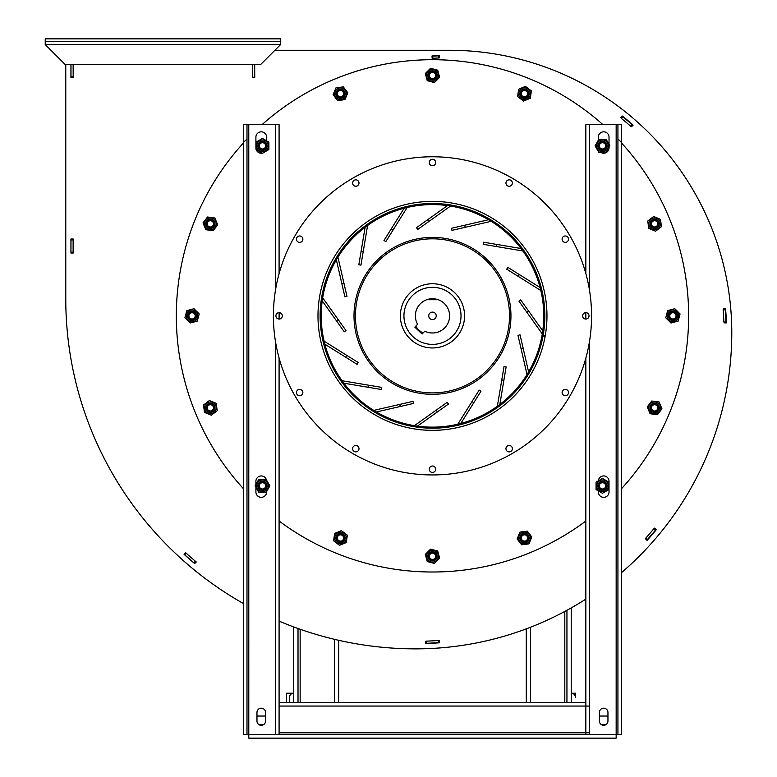 <?xml version="1.0" encoding="UTF-8"?>
<svg xmlns="http://www.w3.org/2000/svg" width="777" height="777" viewBox="0 0 777 777"><rect width="100%" height="100%" fill="white"/><g stroke="black" fill="none" stroke-linecap="round" stroke-linejoin="round"><path stroke-width="1.17" d="M65.773 299.009L65.773 64.53L65.773 299.009A349.854 349.854 0 0 0 243.424 603.544M632.138 124.679A277.059 277.059 0 0 1 632.896 125.35L633.138 125.107A277.282 277.282 0 0 0 622.367 116.055L622.134 116.288A277.059 277.059 0 0 1 622.756 116.793L621.415 118.463A274.912 274.912 0 0 1 630.73 126.292L632.138 124.679A277.059 277.059 0 0 0 622.756 116.793M647.358 539.568A310.761 310.761 0 0 1 646.843 540.141L647.095 540.394A310.985 310.985 0 0 0 656.254 529.72L655.992 529.458A310.761 310.761 0 0 1 655.332 530.273L653.68 528.914A308.615 308.615 0 0 1 645.755 538.15L647.358 539.568A310.761 310.761 0 0 0 655.332 530.273M184.722 554.778A344.464 344.464 0 0 1 184.159 554.263L184.081 554.341A344.687 344.687 0 0 0 194.677 563.568L194.765 563.49A344.464 344.464 0 0 1 193.959 562.82L195.338 561.179A342.327 342.327 0 0 1 186.159 553.185L184.722 554.778A344.464 344.464 0 0 0 193.959 562.82M726 321.979A277.059 277.059 0 0 1 726.039 322.873L726.437 322.873A277.282 277.282 0 0 0 725.582 308.848L725.184 308.848A277.059 277.059 0 0 1 725.262 309.761L723.125 309.945A274.912 274.912 0 0 1 723.863 322.057L726 321.979A277.059 277.059 0 0 0 725.262 309.761M426.185 643.288A310.761 310.761 0 0 1 425.466 643.307L425.466 643.541A310.985 310.985 0 0 0 439.491 642.773L439.491 642.54A310.761 310.761 0 0 1 438.403 642.618L438.238 640.491A308.615 308.615 0 0 1 426.107 641.142L426.185 643.288A310.761 310.761 0 0 0 438.403 642.618M70.989 64.53L70.989 77.496L70.94 64.53L70.94 77.496L73.184 77.496L73.125 64.53M252.554 64.53L252.554 77.496L252.496 64.53L252.496 77.496L254.739 77.496L254.691 64.53M70.989 252.137L73.125 252.137L73.184 253.03L73.184 239.015L73.125 239.908L70.989 239.908L70.94 253.03L73.184 253.03L73.184 239.015L70.94 239.015L70.94 253.03L70.989 239.908M438.413 55.866A277.059 277.059 0 0 0 432.74 56.138L432.867 58.275A274.912 274.912 0 0 1 438.413 58.003L438.413 55.866A277.059 277.059 0 0 1 439.491 55.827L439.491 55.604A277.282 277.282 0 0 0 432.012 55.973L432.109 57.566A243.92 243.92 0 0 1 432.818 57.527M432.74 56.138A277.059 277.059 0 0 0 432.197 56.177L432.323 58.207M73.125 252.137L73.125 239.908M70.989 76.602L73.125 76.602M279.089 621.124A349.854 349.854 0 0 0 415.627 648.863A316.152 316.152 0 0 0 585.839 599.125M621.513 572.639A316.152 316.152 0 0 0 731.779 332.711A282.449 282.449 0 0 0 449.329 50.262L274.912 50.262M630.885 126.117A275.029 275.029 0 0 1 631.546 126.7L633.138 125.107A277.282 277.282 0 0 0 622.367 116.055L620.774 117.648A275.029 275.029 0 0 1 621.561 118.279M645.94 538.315A308.741 308.741 0 0 1 645.502 538.801L647.095 540.394A310.985 310.985 0 0 0 656.254 529.72L654.652 528.117A308.741 308.741 0 0 1 653.875 529.069M186.159 553.195A342.443 342.443 0 0 1 185.674 552.748L184.081 554.341A344.687 344.687 0 0 0 194.677 563.568L196.28 561.975A342.443 342.443 0 0 1 195.328 561.179M724.154 322.047A275.029 275.029 0 0 1 724.183 322.873L726.437 322.873A277.282 277.282 0 0 0 725.582 308.848L723.329 308.848A275.029 275.029 0 0 1 723.416 309.916M426.117 641.268A308.741 308.741 0 0 1 425.466 641.287L425.466 643.541A310.985 310.985 0 0 0 439.491 642.773L439.491 640.52A308.741 308.741 0 0 1 438.247 640.617M438.413 57.896A275.029 275.029 0 0 1 439.491 57.857L439.491 55.604A277.282 277.282 0 0 0 432.012 55.973L432.148 58.217A275.029 275.029 0 0 1 432.867 58.168M252.554 77.224L254.691 77.224M439.491 57.226A243.92 243.92 0 0 0 438.413 57.265M621.513 488.723A256.157 256.157 0 0 0 621.513 142.987M602.981 124.689A256.157 256.157 0 0 0 261.985 124.689M243.424 143.017A256.157 256.157 0 0 0 243.424 488.704M279.089 521.008A256.157 256.157 0 0 0 585.839 521.027M591.569 315.86A159.091 159.091 0 0 0 352.933 178.088A159.091 159.091 0 0 0 352.933 453.632A159.091 159.091 0 0 0 591.569 315.86M511.946 184.644A3.215 3.215 0 0 0 509.158 179.827A3.215 3.215 0 0 0 506.381 184.644A3.215 3.215 0 0 0 511.946 184.644M585.848 319.065A3.215 3.215 0 0 0 588.626 314.258A3.215 3.215 0 0 0 583.061 314.258A3.215 3.215 0 0 0 585.848 319.065L585.839 312.645M506.381 450.281A3.215 3.215 0 0 0 511.946 450.281A3.215 3.215 0 0 0 509.158 445.464A3.215 3.215 0 0 0 506.381 450.281M353.02 447.076A3.215 3.215 0 0 0 355.798 451.884A3.215 3.215 0 0 0 358.576 447.076A3.215 3.215 0 0 0 353.02 447.076M279.108 312.645A3.215 3.215 0 0 0 276.33 317.463A3.215 3.215 0 0 0 281.896 317.463A3.215 3.215 0 0 0 279.108 312.645L279.089 319.065M358.576 181.429A3.215 3.215 0 0 0 353.02 181.429A3.215 3.215 0 0 0 355.798 186.247A3.215 3.215 0 0 0 358.576 181.429M546.969 315.86A114.491 114.491 0 0 0 375.233 216.705A114.491 114.491 0 0 0 375.233 415.005A114.491 114.491 0 0 0 546.969 315.86M435.693 162.49A3.215 3.215 0 0 0 430.876 159.712A3.215 3.215 0 0 0 430.876 165.268A3.215 3.215 0 0 0 435.693 162.49M301.262 236.393A3.215 3.215 0 0 0 296.445 239.17A3.215 3.215 0 0 0 301.262 241.958A3.215 3.215 0 0 0 301.262 236.393M298.057 389.763A3.215 3.215 0 0 0 298.057 395.318A3.215 3.215 0 0 0 302.865 392.54A3.215 3.215 0 0 0 298.057 389.763M429.273 469.221A3.215 3.215 0 0 0 434.081 472.008A3.215 3.215 0 0 0 434.081 466.443A3.215 3.215 0 0 0 429.273 469.221M563.694 395.318A3.215 3.215 0 0 0 568.511 392.54A3.215 3.215 0 0 0 563.694 389.763A3.215 3.215 0 0 0 563.694 395.318M566.899 241.958A3.215 3.215 0 0 0 566.899 236.393A3.215 3.215 0 0 0 562.092 239.17A3.215 3.215 0 0 0 566.899 241.958M543.074 335.654A112.354 112.354 0 0 0 394.444 210.14A112.354 112.354 0 0 0 359.858 401.583A112.354 112.354 0 0 0 543.006 336.004A112.354 112.354 0 0 0 543.074 335.654L545.172 336.033A114.491 114.491 0 0 0 393.716 208.129A114.491 114.491 0 0 0 358.469 403.214A114.491 114.491 0 0 0 545.114 336.392L543.006 336.004M527.933 256.604L527.272 255.546M373.3 220.357L372.241 221.018M336.927 374.961L337.597 376.019M491.501 411.451L492.56 410.79M523.902 246.94L522.892 245.61M523.183 245.998L523.688 246.659M529.729 255.448L529.079 254.4M363.413 224.543L362.305 225.398M362.684 225.097L363.345 224.592M372.144 218.551L371.095 219.211M340.948 384.634L341.958 385.955M341.666 385.577L341.161 384.916M335.13 376.117L335.781 377.166M501.175 407.449L502.476 406.458M502.127 406.73L501.466 407.235M492.657 413.257L493.706 412.597M280.623 41.705L45.221 41.705L45.221 38.85L280.623 38.85L280.623 44.561L260.645 64.53L65.19 64.53L45.221 44.561L45.221 41.705M380.487 374.631A78.467 78.467 0 0 1 407.575 241.443A78.467 78.467 0 0 1 509.372 331.497A78.467 78.467 0 0 1 380.487 374.631M386.286 407.517L400.301 404.283M400.777 406.371L386.761 409.596M464.18 225.349L478.195 222.115M478.671 224.203L464.656 227.428M524.135 362.053L520.901 348.038M522.989 347.562L526.223 361.567M341.967 284.159L338.733 270.143M340.821 269.668L344.056 283.683M354.73 382.857L368.91 385.237M368.551 387.354L354.37 384.974M496.406 244.366L510.586 246.746M510.227 248.854L496.047 246.474M360.984 251.933L363.364 237.752M365.481 238.102L363.102 252.292M499.485 393.609L501.864 379.429M503.972 379.778L501.592 393.968M437.83 411.616L426.117 419.959M424.873 418.211L436.587 409.867M427.127 220.105L438.84 211.762M440.083 213.5L428.37 221.843M330.118 308.255L338.471 319.969M336.723 321.212L328.38 309.499M534.838 323.455L526.485 311.752M528.234 310.509L536.577 322.222M346.066 357.449L333.867 349.815M335.004 348.009L347.193 355.633M529.953 283.712L517.764 276.088M518.9 274.271L531.089 281.896M390.889 229.438L398.514 217.249M400.33 218.386L392.706 230.575M474.067 402.272L466.443 414.471M464.627 413.335L472.251 401.136M391.171 228.992L383.984 240.481L385.8 241.618L392.987 230.128L391.171 228.992L404.147 208.246M407.138 207.498L392.987 230.128M427.554 219.804L416.521 227.661L417.764 229.409L428.797 221.542L427.554 219.804L447.484 205.594M450.534 206.051L428.797 221.542M464.695 225.223L451.486 228.273L451.961 230.361L465.17 227.311L464.695 225.223L488.539 219.736M491.181 221.319L465.17 227.311M496.921 244.454L483.556 242.21L483.207 244.318L496.571 246.562L496.921 244.454L521.056 248.504M522.892 250.981L496.571 246.562M519.347 274.553L507.847 267.366L506.721 269.182L518.21 276.369L519.347 274.553L540.093 287.529M540.831 290.52L518.21 276.369M528.535 310.936L520.668 299.903L518.929 301.146L526.796 312.179L528.535 310.936L542.744 330.866M542.288 333.906L526.796 312.179M523.106 348.067L520.066 334.868L517.977 335.343L521.027 348.552L523.106 348.067L528.603 371.921M527.02 374.553L521.027 348.552M503.884 380.303L506.128 366.938L504.011 366.579L501.777 379.943L503.884 380.303L499.834 404.438M497.358 406.264L501.777 379.943M473.785 402.719L480.973 391.229L479.156 390.093L471.969 401.583L473.785 402.719L460.81 423.475M457.818 424.213L471.969 401.583M437.402 411.917L448.436 404.05L447.193 402.311L436.159 410.178L437.402 411.917L417.472 426.117M414.423 425.66L436.159 410.178M400.262 406.488L413.471 403.448L412.995 401.359L399.786 404.399L400.262 406.488L376.418 411.985M373.776 410.392L399.786 404.399M368.036 387.267L381.4 389.5L381.76 387.393L368.385 385.149L368.036 387.267L343.9 383.216M342.065 380.74L368.385 385.149M345.619 357.167L357.109 364.355L358.246 362.538L346.746 355.351L345.619 357.167L324.864 344.192M324.126 341.2L346.746 355.351M336.422 320.784L344.289 331.818L346.027 330.575L338.16 319.541L336.422 320.784L322.212 300.854M322.669 297.805L338.16 319.541M341.851 283.644L344.891 296.853L346.979 296.367L343.929 283.168L341.851 283.644L336.354 259.8M337.937 257.158L343.929 283.168M361.072 251.418L358.828 264.782L360.946 265.132L363.189 251.767L361.072 251.418L365.122 227.282M367.599 225.447L363.189 251.767M411.8 296.192A28.535 28.535 0 0 0 425.786 343.599A28.535 28.535 0 0 0 459.848 307.779A28.535 28.535 0 0 0 411.8 296.192M424.815 331.167A17.123 17.123 0 0 0 449.436 318.211A17.123 17.123 0 0 0 429.273 299.038A17.123 17.123 0 0 0 417.579 324.281L414.85 327.146L422.086 334.032L424.815 331.167M409.217 293.735A32.1 32.1 0 0 0 424.951 347.066A32.1 32.1 0 0 0 463.267 306.769A32.1 32.1 0 0 0 409.217 293.735M376.651 262.772A77.04 77.04 0 0 0 414.413 390.753A77.04 77.04 0 0 0 506.371 294.056A77.04 77.04 0 0 0 376.651 262.772M322.096 294.91L323.154 295.105A111.276 111.276 0 0 0 469.065 420.949A111.276 111.276 0 0 0 505.293 231.711A111.276 111.276 0 0 0 323.222 294.755L322.164 294.561M371.28 222.912L369.25 224.281M368.929 224.504L371.173 222.989M525.223 254.37L523.999 252.554M524.096 252.7L525.301 254.477M493.822 408.702L495.6 407.498M496.173 407.109L495.464 407.595M495.454 407.604L493.929 408.634M339.685 377.272L341.21 379.516M341.278 379.623L340.792 378.914M340.782 378.914L339.899 377.603M293.735 626.942L293.735 693.21A4.283 4.283 0 0 0 289.452 697.493L289.452 702.486L286.606 702.486L286.606 693.21L293.735 693.21L293.735 702.486M571.221 607.925L571.221 702.486M575.504 693.21L571.221 693.21A4.283 4.283 0 0 1 575.504 697.493L575.504 693.21M526.282 628.865L526.282 702.486M566.938 610.295L566.938 702.486M298.018 628.506L298.018 702.486M338.675 640.297L338.675 702.486M258.887 724.601L263.626 724.601M256.973 716.209A4.283 4.283 0 0 1 258.187 716.035L265.54 716.035M599.397 716.035L606.769 716.035A4.283 4.283 0 0 1 607.954 716.209M601.311 724.601L606.041 724.601M585.839 702.486L279.089 702.486M279.089 273.659L279.089 124.689L248.776 124.689L248.795 738.15L616.161 738.15L616.161 734.586L243.424 734.586L243.424 142.521L246.989 138.947L246.989 124.689L246.989 734.586L246.989 138.947M402.165 734.586L396.814 734.586M340.812 734.586L274.835 734.586M248.776 124.689L243.424 124.689L243.424 142.521M279.089 358.051L279.089 734.586M255.905 487.334L255.905 491.977A5.352 5.352 0 0 0 261.257 497.329A5.352 5.352 0 0 0 266.608 491.977L266.608 491.54M266.414 479.856A5.352 5.352 0 0 0 255.905 481.284L255.905 484.392M266.608 140.822L266.608 137.17A5.352 5.352 0 0 0 261.257 131.818A5.352 5.352 0 0 0 255.905 137.17L255.905 147.873A5.352 5.352 0 0 0 256.051 149.106M264.646 152.001A5.352 5.352 0 0 1 263.141 152.875M262.238 153.127A5.352 5.352 0 0 1 256.206 149.65M265.54 721.027A4.283 4.283 0 0 1 261.257 725.31A4.283 4.283 0 0 1 256.973 721.027L256.973 712.47A4.283 4.283 0 0 1 261.257 708.187A4.283 4.283 0 0 1 265.54 712.47L265.54 721.027M617.938 734.586L621.513 734.586L621.513 142.521L617.938 138.947L617.938 734.586L590.122 734.586M585.839 273.572L585.839 124.689L617.938 124.689L617.938 138.947L617.938 124.689L621.513 124.689L621.513 142.521M585.839 358.139L585.839 734.586M598.329 490.879L598.329 491.977A5.352 5.352 0 0 0 603.68 497.329A5.352 5.352 0 0 0 609.022 491.977L609.022 481.284A5.352 5.352 0 0 0 603.894 475.932A5.352 5.352 0 0 0 598.348 480.846M600.631 152.273A5.352 5.352 0 0 0 609.022 147.873L609.022 147.368M609.022 144.337L609.022 137.17A5.352 5.352 0 0 0 603.68 131.818A5.352 5.352 0 0 0 598.329 137.17L598.329 140.219M607.954 721.027A4.283 4.283 0 0 1 603.68 725.31A4.283 4.283 0 0 1 599.397 721.027L599.397 712.47A4.283 4.283 0 0 1 603.68 708.187A4.283 4.283 0 0 1 607.954 712.47L607.954 721.027M415.782 326.165A19.619 19.619 0 0 0 423.028 333.042M426.767 299.718L438.189 299.718M436.227 315.86A3.749 3.749 0 0 0 430.604 312.616A3.749 3.749 0 0 0 430.604 319.104A3.749 3.749 0 0 0 436.227 315.86M214.637 223.854A4.283 4.283 0 0 0 208.217 220.144A4.283 4.283 0 0 0 208.217 227.554A4.283 4.283 0 0 0 214.637 223.854M213.49 223.854A3.137 3.137 0 0 0 208.78 221.134A3.137 3.137 0 0 0 208.78 226.563A3.137 3.137 0 0 0 213.49 223.854M196.008 314.219A4.283 4.283 0 0 0 188.656 313.257A4.283 4.283 0 0 0 191.492 320.105A4.283 4.283 0 0 0 196.008 314.219M194.949 314.656A3.137 3.137 0 0 0 189.559 313.947A3.137 3.137 0 0 0 191.637 318.968A3.137 3.137 0 0 0 194.949 314.656M213.374 404.836A4.283 4.283 0 0 0 206.216 406.76A4.283 4.283 0 0 0 211.461 412.004A4.283 4.283 0 0 0 213.374 404.836M212.568 405.643A3.137 3.137 0 0 0 207.323 407.051A3.137 3.137 0 0 0 211.159 410.897A3.137 3.137 0 0 0 212.568 405.643M264.112 481.915A4.283 4.283 0 0 0 258.226 486.421A4.283 4.283 0 0 0 265.074 489.257A4.283 4.283 0 0 0 264.112 481.915M263.675 482.964A3.137 3.137 0 0 0 259.363 486.276A3.137 3.137 0 0 0 264.384 488.354A3.137 3.137 0 0 0 263.675 482.964M340.472 533.702A4.283 4.283 0 0 0 336.762 540.122A4.283 4.283 0 0 0 344.182 540.122A4.283 4.283 0 0 0 340.472 533.702M340.472 534.848A3.137 3.137 0 0 0 337.752 539.559A3.137 3.137 0 0 0 343.191 539.559A3.137 3.137 0 0 0 340.472 534.848M430.837 552.33A4.283 4.283 0 0 0 429.875 559.683A4.283 4.283 0 0 0 436.723 556.847A4.283 4.283 0 0 0 430.837 552.33M431.274 553.389A3.137 3.137 0 0 0 430.565 558.78A3.137 3.137 0 0 0 435.586 556.691A3.137 3.137 0 0 0 431.274 553.389M521.464 534.955A4.283 4.283 0 0 0 523.377 542.123A4.283 4.283 0 0 0 528.622 536.878A4.283 4.283 0 0 0 521.464 534.955M522.27 535.761A3.137 3.137 0 0 0 523.679 541.015A3.137 3.137 0 0 0 527.515 537.169A3.137 3.137 0 0 0 522.27 535.761M598.533 484.226A4.283 4.283 0 0 0 603.049 490.112A4.283 4.283 0 0 0 605.885 483.265A4.283 4.283 0 0 0 598.533 484.226M599.591 484.663A3.137 3.137 0 0 0 602.894 488.976A3.137 3.137 0 0 0 604.982 483.954A3.137 3.137 0 0 0 599.591 484.663M650.33 407.867A4.283 4.283 0 0 0 656.75 411.577A4.283 4.283 0 0 0 656.75 404.157A4.283 4.283 0 0 0 650.33 407.867M651.466 407.867A3.137 3.137 0 0 0 656.177 410.586A3.137 3.137 0 0 0 656.177 405.147A3.137 3.137 0 0 0 651.466 407.867M668.948 317.492A4.283 4.283 0 0 0 676.301 318.463A4.283 4.283 0 0 0 673.465 311.616A4.283 4.283 0 0 0 668.948 317.492M670.007 317.055A3.137 3.137 0 0 0 675.398 317.764A3.137 3.137 0 0 0 673.319 312.743A3.137 3.137 0 0 0 670.007 317.055M651.582 226.874A4.283 4.283 0 0 0 658.741 224.961A4.283 4.283 0 0 0 653.496 219.716A4.283 4.283 0 0 0 651.582 226.874M652.389 226.068A3.137 3.137 0 0 0 657.633 224.66A3.137 3.137 0 0 0 653.797 220.814A3.137 3.137 0 0 0 652.389 226.068M600.844 149.806A4.283 4.283 0 0 0 606.73 145.289A4.283 4.283 0 0 0 599.883 142.453A4.283 4.283 0 0 0 600.844 149.806M601.281 148.747A3.137 3.137 0 0 0 605.604 145.435A3.137 3.137 0 0 0 600.572 143.356A3.137 3.137 0 0 0 601.281 148.747M524.485 98.009A4.283 4.283 0 0 0 528.195 91.589A4.283 4.283 0 0 0 520.784 91.589A4.283 4.283 0 0 0 524.485 98.009M524.485 96.872A3.137 3.137 0 0 0 527.204 92.162A3.137 3.137 0 0 0 521.765 92.162A3.137 3.137 0 0 0 524.485 96.872M434.12 79.38A4.283 4.283 0 0 0 435.081 72.038A4.283 4.283 0 0 0 428.234 74.874A4.283 4.283 0 0 0 434.12 79.38M433.683 78.331A3.137 3.137 0 0 0 434.392 72.941A3.137 3.137 0 0 0 429.37 75.019A3.137 3.137 0 0 0 433.683 78.331M343.492 96.756A4.283 4.283 0 0 0 341.579 89.598A4.283 4.283 0 0 0 336.334 94.843A4.283 4.283 0 0 0 343.492 96.756M342.686 95.95A3.137 3.137 0 0 0 341.288 90.695A3.137 3.137 0 0 0 337.441 94.541A3.137 3.137 0 0 0 342.686 95.95M266.424 147.484A4.283 4.283 0 0 0 261.907 141.608A4.283 4.283 0 0 0 259.071 148.456A4.283 4.283 0 0 0 266.424 147.484M265.375 147.047A3.137 3.137 0 0 0 262.063 142.735A3.137 3.137 0 0 0 259.984 147.756A3.137 3.137 0 0 0 265.375 147.047M256.051 149.553L256.051 142.142L262.471 138.432L268.891 142.142L268.891 149.553L262.471 153.263L256.051 149.553M262.471 139.967A5.886 5.886 0 0 1 267.57 148.795A5.886 5.886 0 0 1 257.372 148.795A5.886 5.886 0 0 1 262.471 139.967M267.103 145.853A4.633 4.633 0 0 0 260.149 141.832A4.633 4.633 0 0 0 260.149 149.864A4.633 4.633 0 0 0 267.103 145.853M205.837 229.73L203.001 222.882L207.517 216.997L214.86 217.968L217.706 224.815L213.189 230.701L205.837 229.73M208.1 218.415A5.886 5.886 0 0 1 216.191 224.621A5.886 5.886 0 0 1 206.769 228.516A5.886 5.886 0 0 1 208.1 218.415M214.637 222.076A4.633 4.633 0 0 0 206.672 221.027A4.633 4.633 0 0 0 209.751 228.448A4.633 4.633 0 0 0 214.637 222.076M190.132 323.018L184.887 317.774L186.81 310.615L193.968 308.702L199.213 313.937L197.29 321.095L190.132 323.018M187.888 311.694A5.886 5.886 0 0 1 197.737 314.335A5.886 5.886 0 0 1 190.53 321.542A5.886 5.886 0 0 1 187.888 311.694M195.328 312.577A4.633 4.633 0 0 0 187.568 314.656A4.633 4.633 0 0 0 193.25 320.338A4.633 4.633 0 0 0 195.328 312.577M211.315 415.219L204.468 412.383L203.506 405.031L209.382 400.514L216.229 403.35L217.201 410.703L211.315 415.219M204.914 405.613A5.886 5.886 0 0 1 215.025 404.283A5.886 5.886 0 0 1 211.121 413.704A5.886 5.886 0 0 1 204.914 405.613M212.131 403.584A4.633 4.633 0 0 0 205.759 408.469A4.633 4.633 0 0 0 213.17 411.548A4.633 4.633 0 0 0 212.131 403.584M266.181 492.288L258.76 492.288L255.06 485.868L258.76 479.448L266.181 479.448L269.881 485.868L266.181 492.288M256.585 485.868A5.886 5.886 0 0 1 265.413 480.769A5.886 5.886 0 0 1 265.413 490.967A5.886 5.886 0 0 1 256.585 485.868M262.471 481.225A4.633 4.633 0 0 0 258.459 488.189A4.633 4.633 0 0 0 266.482 488.189A4.633 4.633 0 0 0 262.471 481.225M346.348 542.501L339.5 545.337L333.624 540.821L334.586 533.469L341.443 530.633L347.319 535.149L346.348 542.501M335.033 540.238A5.886 5.886 0 0 1 341.239 532.148A5.886 5.886 0 0 1 345.143 541.569A5.886 5.886 0 0 1 335.033 540.238M338.694 533.702A4.633 4.633 0 0 0 337.645 541.666A4.633 4.633 0 0 0 345.066 538.587A4.633 4.633 0 0 0 338.694 533.702M439.636 558.207L434.401 563.451L427.233 561.528L425.32 554.37L430.555 549.125L437.723 551.048L439.636 558.207M428.321 560.45A5.886 5.886 0 0 1 430.953 550.602A5.886 5.886 0 0 1 438.16 557.808A5.886 5.886 0 0 1 428.321 560.45M429.195 553.01A4.633 4.633 0 0 0 431.274 560.761A4.633 4.633 0 0 0 436.956 555.089A4.633 4.633 0 0 0 429.195 553.01M531.837 537.014L529.001 543.861L521.649 544.832L517.132 538.956L519.978 532.099L527.321 531.138L531.837 537.014M522.231 543.424A5.886 5.886 0 0 1 520.901 533.313A5.886 5.886 0 0 1 530.322 537.218A5.886 5.886 0 0 1 522.231 543.424M520.202 536.208A4.633 4.633 0 0 0 525.097 542.579A4.633 4.633 0 0 0 528.166 535.159A4.633 4.633 0 0 0 520.202 536.208M608.906 482.158L608.906 489.568L602.486 493.278L596.066 489.568L596.066 482.158L602.486 478.457L608.906 482.158M602.486 491.754A5.886 5.886 0 0 1 597.387 482.925A5.886 5.886 0 0 1 607.585 482.925A5.886 5.886 0 0 1 602.486 491.754M597.853 485.868A4.633 4.633 0 0 0 604.807 489.879A4.633 4.633 0 0 0 604.807 481.847A4.633 4.633 0 0 0 597.853 485.868M659.119 401.981L661.955 408.838L657.439 414.714L650.096 413.743L647.26 406.895L651.767 401.019L659.119 401.981M656.856 413.306A5.886 5.886 0 0 1 648.776 407.099A5.886 5.886 0 0 1 658.187 403.195A5.886 5.886 0 0 1 656.856 413.306M650.32 409.644A4.633 4.633 0 0 0 658.284 410.693A4.633 4.633 0 0 0 655.215 403.273A4.633 4.633 0 0 0 650.32 409.644M674.824 308.702L680.069 313.937L678.146 321.095L670.988 323.018L665.743 317.774L667.666 310.615L674.824 308.702M677.068 320.017A5.886 5.886 0 0 1 667.22 317.385A5.886 5.886 0 0 1 674.426 310.169A5.886 5.886 0 0 1 677.068 320.017M669.628 319.133A4.633 4.633 0 0 0 677.389 317.055A4.633 4.633 0 0 0 671.707 311.383A4.633 4.633 0 0 0 669.628 319.133M653.642 216.501L660.489 219.337L661.45 226.69L655.574 231.196L648.727 228.36L647.756 221.018L653.642 216.501M660.042 226.097A5.886 5.886 0 0 1 649.941 227.428A5.886 5.886 0 0 1 653.836 218.016A5.886 5.886 0 0 1 660.042 226.097M652.835 228.137A4.633 4.633 0 0 0 659.207 223.242A4.633 4.633 0 0 0 651.786 220.173A4.633 4.633 0 0 0 652.835 228.137M598.785 139.433L606.196 139.433L609.896 145.853L606.196 152.273L598.785 152.273L595.075 145.853L598.785 139.433M608.372 145.853A5.886 5.886 0 0 1 599.543 150.942A5.886 5.886 0 0 1 599.543 140.754A5.886 5.886 0 0 1 608.372 145.853M602.486 150.485A4.633 4.633 0 0 0 606.507 143.531A4.633 4.633 0 0 0 598.475 143.531A4.633 4.633 0 0 0 602.486 150.485M518.609 89.219L525.456 86.383L531.332 90.89L530.37 98.242L523.523 101.078L517.637 96.571L518.609 89.219M529.924 91.482A5.886 5.886 0 0 1 523.717 99.563A5.886 5.886 0 0 1 519.813 90.151A5.886 5.886 0 0 1 529.924 91.482M526.262 98.019A4.633 4.633 0 0 0 527.311 90.054A4.633 4.633 0 0 0 519.891 93.123A4.633 4.633 0 0 0 526.262 98.019M425.32 73.514L430.555 68.269L437.723 70.192L439.636 77.35L434.401 82.585L427.233 80.672L425.32 73.514M436.635 71.27A5.886 5.886 0 0 1 434.003 81.119A5.886 5.886 0 0 1 426.796 73.902A5.886 5.886 0 0 1 436.635 71.27M435.761 78.71A4.633 4.633 0 0 0 433.683 70.95A4.633 4.633 0 0 0 428.001 76.632A4.633 4.633 0 0 0 435.761 78.71M333.119 94.697L335.955 87.85L343.308 86.878L347.824 92.764L344.988 99.611L337.636 100.583L333.119 94.697M342.725 88.296A5.886 5.886 0 0 1 344.056 98.397A5.886 5.886 0 0 1 334.634 94.503A5.886 5.886 0 0 1 342.725 88.296M344.755 95.503A4.633 4.633 0 0 0 339.87 89.132A4.633 4.633 0 0 0 336.791 96.552A4.633 4.633 0 0 0 344.755 95.503M280.623 44.561L45.221 44.561M564.801 611.46L564.801 702.486M530.565 627.233L530.565 702.486M300.155 629.253L300.155 702.486M334.392 639.306L334.392 702.486M589.413 706.05L279.089 706.05M589.413 732.798L279.089 732.798M275.524 124.689L275.524 289.908M275.524 341.812L275.524 734.586M616.161 124.689L616.161 734.586M589.413 124.689L589.413 289.753M589.413 341.958L589.413 734.586"/></g></svg>
